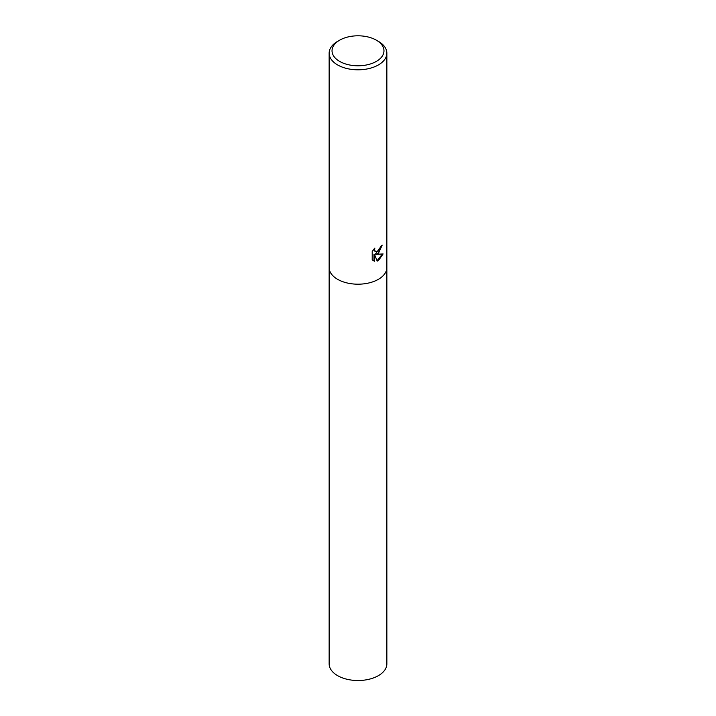 <?xml version="1.0" encoding="UTF-8"?>
<svg xmlns="http://www.w3.org/2000/svg" width="716" height="716" viewBox="0 0 716 716"><rect width="100%" height="100%" fill="white"/><g stroke="black" fill="none" stroke-linecap="round" stroke-linejoin="round"><path stroke-width="1.07" d="M378.406 253.401L375.927 254.341L383.114 253.929L378.406 260.615L377.189 261.134L374.522 254.431L374.522 261.206L372.204 259.845L372.204 251.477L374.88 248.067L374.513 249.732L375.506 251.701L378.406 251.155L380.294 248.166L380.572 246.429A28.855 16.656 0 0 0 382.183 245.132L378.406 253.401M376.365 40.194L378.406 41.367A28.855 16.656 180 0 1 386.855 53.145A28.855 16.656 180 0 1 378.406 64.932A28.855 16.656 180 0 1 346.956 68.539A28.855 16.656 180 0 1 329.145 53.145A28.855 16.656 180 0 1 337.594 41.367L339.635 40.194A25.964 14.991 180 0 1 376.365 40.194A25.964 14.991 180 0 1 376.365 61.397A25.964 14.991 180 0 1 339.635 61.397A25.964 14.991 180 0 1 339.635 40.194L337.594 41.367M378.406 279.312A28.855 16.656 180 0 0 386.855 267.533A28.855 16.656 180 0 1 378.406 279.312A28.855 16.656 180 0 1 346.956 282.927A28.855 16.656 180 0 1 329.145 267.533L329.145 53.145M381.628 245.606L375.417 254.046L375.927 254.341M375.265 251.531L374.262 250.618L374.029 248.971M373.045 260.552L374.003 260.91L374.003 254.126L374.522 254.431M377.028 260.722L382.442 254.073M374.003 260.91L374.522 261.206M386.855 267.641L386.855 663.857A28.855 16.656 180 0 1 378.406 675.644A28.855 16.656 180 0 1 346.956 679.251A28.855 16.656 180 0 1 329.145 663.857L329.145 267.641M375.506 251.701L374.996 251.405M386.855 267.533L386.855 53.145"/></g></svg>
